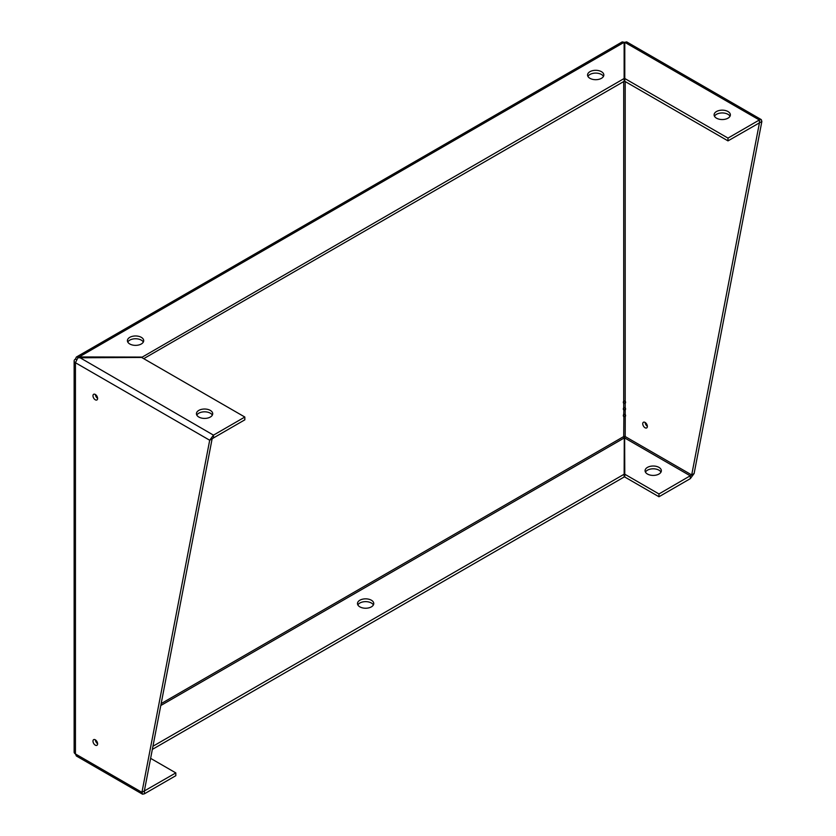 <?xml version="1.0" encoding="UTF-8"?>
<svg xmlns="http://www.w3.org/2000/svg" width="836" height="836" viewBox="0 0 836 836"><rect width="100%" height="100%" fill="white"/><g stroke="black" fill="none" stroke-linecap="round" stroke-linejoin="round"><path stroke-width="1.25" d="M76.369 357.045L622.224 41.894L624.137 42.302L624.137 78.511L141.629 357.453L77.894 357.777L75.439 362.73L75.439 753.947L76.369 755.995L142.538 794.2L141.932 792.34L209.7 440.238L75.439 362.73A4.462 2.571 180 0 1 74.132 360.912A4.462 2.571 180 0 1 75.439 359.083L76.369 357.045L77.884 356.941L78.02 357.724M624.785 78.511L727.989 138.097L759.349 119.987L761.262 119.59L626.697 41.894L624.785 42.302L624.785 81.301L727.989 140.887L759.454 122.84L691.696 474.942L658.967 493.961L624.785 474.221L624.638 437.709L625.192 436.549A1.045 0.606 0 0 0 623.719 436.549L624.137 438.325M76.369 359.626L75.439 359.083M141.629 357.076L77.884 356.941M141.305 343.983A8.13 4.692 180 0 1 132.443 345.007A8.13 4.692 180 0 1 127.417 340.66A8.13 4.692 180 0 1 135.557 335.967A8.13 4.692 180 0 1 143.688 340.66A8.13 4.692 180 0 1 141.305 343.983M601.45 78.323A8.13 4.692 180 0 1 592.588 79.336A8.13 4.692 180 0 1 587.562 75A8.13 4.692 180 0 1 595.702 70.308A8.13 4.692 180 0 1 603.832 75A8.13 4.692 180 0 1 601.45 78.323M624.785 45.081L624.785 44.057M761.262 119.59L761.868 121.45L694.11 473.542L690.327 478.641L658.967 496.751L624.785 477.011L624.785 474.221M716.483 118.169A8.13 4.692 180 0 1 714.101 114.846A8.13 4.692 180 0 1 719.127 110.509A8.13 4.692 180 0 1 727.989 111.533A8.13 4.692 180 0 1 730.371 114.846A8.13 4.692 180 0 1 725.355 119.193A8.13 4.692 180 0 1 716.483 118.169M714.466 116.246A8.13 4.692 180 0 1 727.989 114.323A8.13 4.692 180 0 1 730.006 116.246M727.989 138.097L727.989 140.887M624.785 42.302L759.349 119.987L759.454 122.84L761.868 121.45M150.626 758.356L175.811 772.903L141.932 792.34L75.439 753.947A4.462 2.571 180 0 1 74.132 752.128L74.132 360.912M175.811 772.903L175.811 775.693L144.461 793.792L142.538 794.2M144.461 791.013L144.461 793.792M624.137 78.511L624.137 81.301L143.719 358.665M127.783 342.06A8.13 4.692 180 0 1 135.557 338.758A8.13 4.692 180 0 1 143.322 342.06M587.927 76.4A8.13 4.692 180 0 1 595.702 73.098A8.13 4.692 180 0 1 603.467 76.4M144.346 790.95L212.114 438.848L209.7 440.238L213.483 435.148L78.908 357.076L624.137 42.302M624.137 44.057L624.137 45.092M624.785 43.179A4.462 2.571 0 0 0 624.137 43.179M624.785 45.175A1.045 0.606 0 0 0 624.137 45.175M625.192 407.654L625.192 403.265A2.038 1.17 60 0 0 625.192 401.008L623.719 401.008A2.038 1.17 -60 0 0 623.719 403.265L623.719 407.654L625.192 407.654A2.038 1.17 60 0 1 625.192 409.912L625.244 409.922M625.244 401.102L623.719 401.134L623.719 403.14A1.933 1.118 -60 0 1 623.719 401.134L623.677 401.102M625.192 403.14L625.192 401.134A1.933 1.118 60 0 1 625.192 403.14L623.719 403.14M623.865 403.433L625.244 403.286M625.244 407.749L623.719 407.769L623.719 409.786A1.933 1.118 -60 0 1 623.719 407.769L623.677 407.749M625.192 409.786L625.192 407.769A1.933 1.118 60 0 1 625.192 409.786L623.719 409.786M625.192 414.29A2.038 1.17 60 0 1 625.192 416.547L623.719 416.547A2.038 1.17 -60 0 1 623.719 414.29L625.192 414.29L625.192 409.912L623.719 409.912A2.038 1.17 -60 0 1 623.719 407.654M623.865 410.079L623.719 414.29M625.244 414.384L623.719 414.416L623.719 416.422A1.933 1.118 -60 0 1 623.719 414.416L623.677 414.384M625.192 416.422L625.192 414.416A1.933 1.118 60 0 1 625.192 416.422L623.719 416.422M694.11 473.542L691.696 474.942L625.192 436.549L625.244 416.568M623.865 416.715L623.719 436.549L161.16 703.609M624.273 437.709L624.137 477.011L152.351 749.39M357.86 604.94A8.13 4.692 180 0 1 365.625 601.638A8.13 4.692 180 0 1 373.389 604.94M371.383 606.863A8.13 4.692 180 0 1 362.51 607.876A8.13 4.692 180 0 1 357.495 603.54A8.13 4.692 180 0 1 365.625 598.848A8.13 4.692 180 0 1 373.755 603.54A8.13 4.692 180 0 1 371.383 606.863M624.137 474.221L152.946 746.255M647.357 426.297A3.271 1.891 60 0 1 645.152 422.473M642.738 423.747A3.271 1.891 60 0 1 643.417 422.253A3.271 1.891 60 0 1 646.688 424.134A3.271 1.891 60 0 1 646.688 427.917A3.271 1.891 60 0 1 644.169 427.039A3.271 1.891 60 0 1 642.738 423.747M624.638 437.709L624.785 438.325M645.455 472.11A8.13 4.692 180 0 1 658.967 470.177A8.13 4.692 180 0 1 660.983 472.11M624.785 438.012L690.327 475.851L690.327 478.641M658.967 467.387A8.13 4.692 180 0 1 661.349 470.71A8.13 4.692 180 0 1 653.219 475.412A8.13 4.692 180 0 1 645.078 470.71A8.13 4.692 180 0 1 650.105 466.373A8.13 4.692 180 0 1 658.967 467.387M658.967 493.961L658.967 496.751M97.603 398.448A3.271 1.891 -120 0 0 96.171 395.156A3.271 1.891 -120 0 0 93.653 394.289A3.271 1.891 -120 0 0 93.653 398.061A3.271 1.891 -120 0 0 96.924 399.953A3.271 1.891 -120 0 0 97.603 398.448M97.603 743.821A3.271 1.891 -120 0 0 96.171 740.529A3.271 1.891 -120 0 0 93.653 739.651A3.271 1.891 -120 0 0 93.653 743.423A3.271 1.891 -120 0 0 96.924 745.315A3.271 1.891 -120 0 0 97.603 743.821M95.398 394.508A3.271 1.891 -120 0 0 97.603 398.333M95.398 739.881A3.271 1.891 -120 0 0 97.603 743.695M141.629 357.453L244.833 417.039L213.483 435.148L213.483 437.939L212.114 438.848M196.805 415.116A8.13 4.692 180 0 1 210.327 413.193A8.13 4.692 180 0 1 212.344 415.116M210.327 410.403A8.13 4.692 180 0 1 212.71 413.715A8.13 4.692 180 0 1 207.683 418.063A8.13 4.692 180 0 1 198.822 417.039A8.13 4.692 180 0 1 196.439 413.715A8.13 4.692 180 0 1 201.466 409.379A8.13 4.692 180 0 1 210.327 410.403M244.833 417.039L244.833 419.829L213.483 437.939M625.192 401.008L625.192 81.531M623.719 81.531L623.719 401.008M624.137 438.012L160.794 705.521M97.248 742.201L96.485 742.65M96.516 740.926L95.743 741.375M624.785 44.381L624.837 43.733M624.137 44.381L624.074 43.733M624.137 438.712L624.21 437.97M624.701 437.98L624.785 438.712"/></g></svg>
